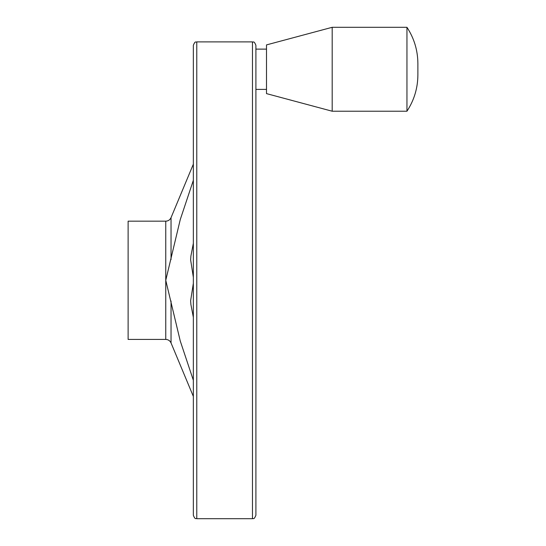 <?xml version="1.0" encoding="UTF-8"?>
<svg xmlns="http://www.w3.org/2000/svg" width="546" height="546" viewBox="0 0 546 546"><rect width="100%" height="100%" fill="white"/><g stroke="black" fill="none" stroke-linecap="round" stroke-linejoin="round"><path stroke-width="0.82" d="M193.345 180.337L180.276 219.512L165.759 280.296L180.262 341.025L193.345 380.248M193.345 317.308L190.895 304.477L190.629 300.737L193.345 283.292M193.345 277.3L190.629 259.855L190.895 256.115L193.345 243.284M128.119 221.171L128.119 339.421L165.759 339.421L165.759 221.171L128.119 221.171M255.903 69.26L255.903 49.12L266.503 49.12M252.47 518.7L252.47 41.892C253.46 42.772 253.699 40.049 255.903 45.325L255.903 515.267C253.699 520.543 253.46 517.82 252.47 518.7L196.778 518.7C195.83 517.908 195.372 520.358 193.345 515.267L193.345 45.325C195.372 40.233 195.83 42.684 196.778 41.892L196.778 518.7M266.503 44.902L266.503 93.619L332.186 111.22L332.186 27.3L266.503 44.902M332.186 27.3L406.954 27.3L406.954 111.22L332.186 111.22M193.345 164.169L171.041 217.649L171.041 259.596M171.041 300.996L171.041 342.936C169.983 340.704 168.223 339.53 165.759 339.421M171.041 342.936L193.345 396.423M171.041 217.649C169.983 219.888 168.223 221.062 165.759 221.171M266.503 89.401L255.903 89.401M252.47 41.892L196.778 41.892M406.954 27.3C414.148 38.295 417.792 50.375 417.881 63.554L417.881 63.561M406.954 111.22C414.148 100.225 417.792 88.138 417.881 74.966L417.881 63.554"/></g></svg>

